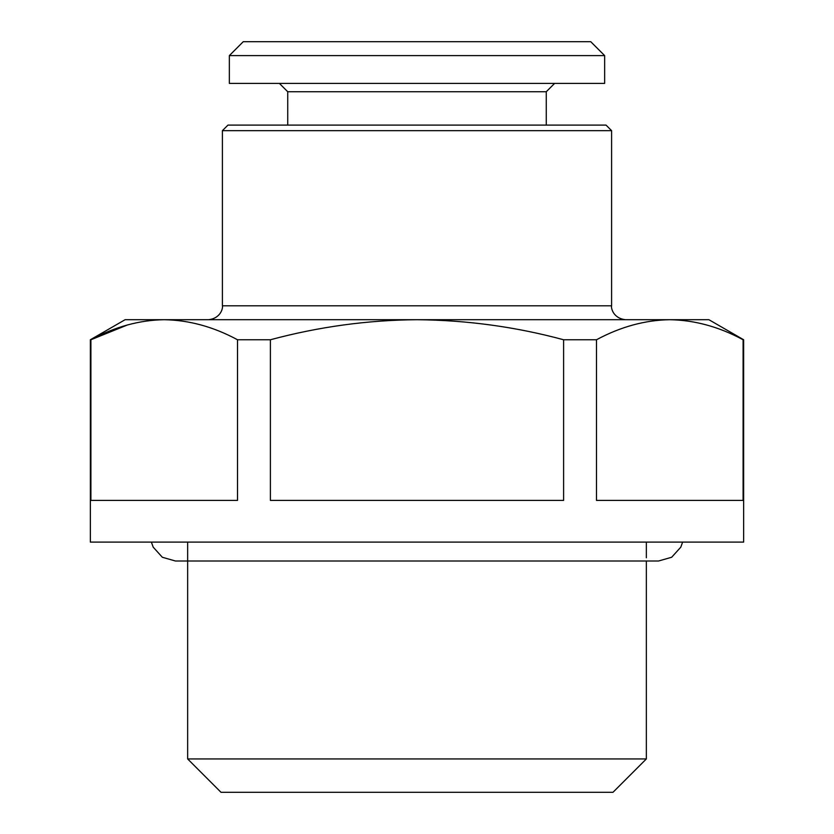<?xml version="1.0" encoding="UTF-8"?>
<svg xmlns="http://www.w3.org/2000/svg" width="834" height="834" viewBox="0 0 834 834"><rect width="100%" height="100%" fill="white"/><g stroke="black" fill="none" stroke-linecap="round" stroke-linejoin="round"><path stroke-width="1.25" d="M604.65 55.597L590.753 41.7L243.247 41.7L229.35 55.597L229.35 83.4L604.65 83.4L604.65 55.597L229.35 55.597M554.61 83.4L546.27 91.74L287.73 91.74L287.73 125.1M612.99 792.3L221.01 792.3L187.65 758.94L646.35 758.94L612.99 792.3M222.397 130.657L227.963 125.1L606.037 125.1L611.603 130.657L222.397 130.657L222.397 305.797C223.105 307.913 220.843 318.369 208.5 319.703M563.607 500.4L270.393 500.4L270.393 339.761L237.513 339.761L237.513 500.4L90.906 500.4L90.906 339.761L90.353 339.761L90.353 542.1L743.647 542.1L743.647 339.761L743.094 339.761L743.094 500.4L596.487 500.4L596.487 339.761L563.607 339.761L563.607 500.4M596.487 339.761C620.579 326.782 645.016 320.1 669.796 319.703L417 319.703C467.009 320.162 515.881 326.855 563.607 339.761M743.647 339.761L708.9 319.703L669.796 319.703C694.649 320.12 719.085 326.803 743.094 339.761M270.393 339.761C318.713 326.772 367.586 320.079 417 319.703L164.204 319.703C189.068 320.12 213.504 326.803 237.513 339.761M127.352 324.989L90.906 339.761C114.998 326.782 139.424 320.1 164.204 319.703L125.1 319.703L90.353 339.761M611.603 130.657L611.603 305.797L222.397 305.797M646.35 758.94L646.35 561.001L658.579 561.001L175.421 561.001L162.328 557.258L153.195 547.146L151.371 542.1M187.65 561.001L175.421 561.001M682.629 542.1L680.805 547.146L671.672 557.258L658.579 561.001M546.27 91.74L546.27 125.1M646.35 542.1L646.35 557.769M611.603 305.797C610.895 307.913 613.157 318.369 625.5 319.703M187.65 542.1L187.65 758.94M287.73 91.74L279.39 83.4"/></g></svg>
